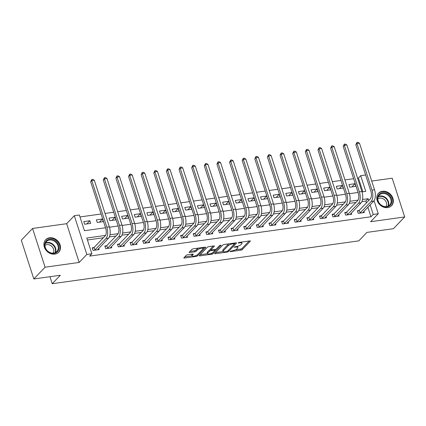 <?xml version="1.0" encoding="UTF-8"?>
<svg xmlns="http://www.w3.org/2000/svg" width="426" height="426" viewBox="0 0 426 426"><rect width="100%" height="100%" fill="white"/><g stroke="black" fill="none" stroke-linecap="round" stroke-linejoin="round"><path stroke-width="0.64" d="M229.96 251.393L230.344 251.622L240.876 250.147A1.134 0.351 162.1 0 0 242.309 249.551L250.27 241.244A1.134 0.351 162.1 0 0 250.36 241.036A1.134 0.351 162.1 0 0 249.721 240.924L239.183 242.394L238.118 242.964L239.929 242.852A3.632 1.118 162.1 0 1 241.973 243.209A3.632 1.118 162.1 0 1 241.686 243.885L241.025 244.572A3.632 1.118 162.1 0 1 236.435 246.494L234.071 247.107L235.818 247.139A3.632 1.118 162.1 0 1 237.862 247.501A3.632 1.118 162.1 0 1 237.575 248.172L236.915 248.864A3.632 1.118 162.1 0 1 232.324 250.786L229.96 251.393M54.842 254.13A9.021 7.455 43.8 0 0 58.719 252.208A9.021 7.455 43.8 0 0 59.006 242.58A9.021 7.455 43.8 0 0 49.565 237.793A9.021 7.455 43.8 0 0 45.688 239.721A9.021 7.455 43.8 0 0 45.401 249.348A9.021 7.455 43.8 0 0 54.842 254.13M387.697 207.611A9.021 7.455 43.8 0 0 391.569 205.683A9.021 7.455 43.8 0 0 391.856 196.061A9.021 7.455 43.8 0 0 382.42 191.274A9.021 7.455 43.8 0 0 378.544 193.202A9.021 7.455 43.8 0 0 378.256 202.824A9.021 7.455 43.8 0 0 387.697 207.611M187.626 254.775A1.134 0.351 162.1 0 0 186.189 255.376L183.957 257.703A1.134 0.351 162.1 0 0 183.867 257.916A1.134 0.351 162.1 0 0 184.506 258.028L196.21 256.393A1.134 0.351 162.1 0 0 197.643 255.792L205.598 247.49A1.134 0.351 162.1 0 0 205.689 247.277A1.134 0.351 162.1 0 0 205.05 247.165L193.351 248.8A1.134 0.351 162.1 0 0 191.918 249.402L189.219 252.213A1.134 0.351 162.1 0 0 189.128 252.426A1.134 0.351 162.1 0 0 189.767 252.538L194.778 251.835A1.134 0.351 162.1 0 0 196.21 251.239L197.547 249.844A3.035 0.932 162.1 0 1 200.662 248.374A3.035 0.932 162.1 0 1 203.09 248.539A3.035 0.932 162.1 0 1 202.851 249.098L197.611 254.567A3.035 0.932 162.1 0 1 194.496 256.037A3.035 0.932 162.1 0 1 192.073 255.872A3.035 0.932 162.1 0 1 192.307 255.307L193.18 254.397A1.134 0.351 162.1 0 0 193.271 254.189A1.134 0.351 162.1 0 0 192.632 254.077L187.626 254.775M33.819 278.961L21.3 240.205L32.562 228.458L45.076 267.209L33.819 278.961L60.332 275.255L52.228 283.711L358.814 240.86L366.924 232.404L393.438 228.698L404.7 216.946L370.604 221.712L378.261 213.724L373.213 214.427L370.961 216.781L89.625 256.101L91.878 253.747L86.829 254.455L74.31 215.705L79.364 214.997L84.433 230.706L105.515 227.761M45.076 267.209L79.172 262.443L86.829 254.455M214.795 253.395A1.134 0.351 162.1 0 0 214.709 253.603A1.134 0.351 162.1 0 0 215.343 253.715L227.047 252.08A1.134 0.351 162.1 0 0 228.48 251.484L236.435 243.177A1.134 0.351 162.1 0 0 236.526 242.969A1.134 0.351 162.1 0 0 235.887 242.857L224.188 244.492A1.134 0.351 162.1 0 0 222.755 245.088L214.795 253.395M211.626 254.237L199.927 255.872A1.134 0.351 162.1 0 1 199.288 255.76A1.134 0.351 162.1 0 1 199.379 255.547L207.334 247.245A1.134 0.351 162.1 0 1 208.767 246.643L213.777 245.946A1.134 0.351 162.1 0 1 214.416 246.058A1.134 0.351 162.1 0 1 214.326 246.271L211.099 249.636A1.134 0.351 162.1 0 0 211.008 249.849A1.134 0.351 162.1 0 0 211.647 249.961L214.97 249.492A1.134 0.351 162.1 0 0 216.403 248.896L219.763 245.387L221.153 245.195L213.059 253.635A1.134 0.351 162.1 0 1 211.626 254.237L211.36 253.406M404.7 216.946L392.181 178.196L371.717 181.055M370.961 216.781L367.867 207.196M366.466 202.872L365.886 201.067L361.882 201.626M355.923 202.462L349.256 203.394M343.297 204.224L336.625 205.156M330.672 205.992L324 206.924M318.041 207.755L311.374 208.687M305.415 209.523L298.743 210.455M292.79 211.285L286.118 212.217M280.159 213.048L273.492 213.98M267.533 214.816L260.866 215.748M254.908 216.578L248.236 217.51M242.277 218.346L235.61 219.278M229.651 220.109L222.984 221.041M217.026 221.871L210.353 222.809M204.395 223.639L197.728 224.571M191.769 225.402L185.102 226.334M179.144 227.17L172.471 228.102M166.518 228.932L159.846 229.864M153.887 230.7L147.22 231.632M141.262 232.463L134.589 233.395M128.636 234.225L121.964 235.163M116.005 235.993L109.338 236.925M103.38 237.756L87.431 239.987M359.043 210.508L357.398 210.737L358.239 213.357L364.305 212.51L363.916 211.317M346.418 212.276L344.767 212.505L345.614 215.119L351.674 214.273L351.29 213.08M333.787 214.038L332.142 214.267L332.988 216.887L339.048 216.041L338.665 214.842M321.161 215.801L319.516 216.035L320.363 218.65L326.422 217.803L326.034 216.61M308.536 217.569L306.885 217.798L307.732 220.418L313.792 219.571L313.408 218.373M295.91 219.331L294.26 219.56L295.106 222.18L301.166 221.334L300.783 220.141M283.279 221.099L281.634 221.328L282.481 223.948L288.54 223.102L288.152 221.903M270.654 222.862L269.003 223.091L269.85 225.711L275.915 224.864L275.526 223.671M258.028 224.624L256.377 224.859L257.224 227.473L263.284 226.627L262.901 225.434M245.397 226.392L243.752 226.621L244.599 229.241L250.658 228.395L250.27 227.196M232.772 228.155L231.126 228.389L231.968 231.004L238.033 230.157L237.644 228.964M220.146 229.923L218.495 230.152L219.342 232.772L225.402 231.925L225.019 230.727M207.515 231.685L205.87 231.914L206.716 234.534L212.776 233.688L212.388 232.495M194.89 233.453L193.244 233.682L194.086 236.302L200.151 235.45L199.762 234.257M182.264 235.216L180.613 235.445L181.46 238.065L187.52 237.218L187.136 236.025M169.633 236.978L167.988 237.213L168.834 239.827L174.894 238.981L174.511 237.788M157.008 238.746L155.362 238.975L156.204 241.595L162.269 240.749L161.88 239.55M144.382 240.509L142.731 240.743L143.578 243.358L149.638 242.511L149.254 241.318M131.756 242.277L130.106 242.506L130.952 245.126L137.012 244.279L136.629 243.081M119.126 244.039L117.48 244.268L118.327 246.888L124.387 246.042L123.998 244.849M106.5 245.807L104.849 246.036L105.696 248.656L111.756 247.804L111.372 246.611M93.874 247.57L92.224 247.799L93.07 250.419L99.13 249.572L98.747 248.374M362.888 191.791L358.442 178.025L357.579 178.148M353.612 178.702L344.953 179.91M340.986 180.464L332.328 181.678M328.361 182.232L319.697 183.441M315.735 183.995L307.071 185.209M303.104 185.763L294.446 186.971M290.479 187.525L281.815 188.734M277.853 189.293L269.189 190.502M265.222 191.056L256.564 192.264M252.597 192.818L243.933 194.032M239.971 194.586L231.307 195.795M227.34 196.349L218.682 197.563M214.715 198.117L206.056 199.325M202.089 199.879L193.425 201.088M189.458 201.647L180.8 202.856M176.833 203.41L168.174 204.618M164.207 205.172L155.543 206.386M151.581 206.94L142.918 208.149M138.951 208.703L130.292 209.917M126.325 210.471L117.661 211.679M113.699 212.233L105.036 213.442M101.069 214.001L79.992 216.946M355.002 183.707L348.937 184.554L349.783 187.174L355.843 186.327L355.002 183.707L351.972 186.865M342.371 185.475L336.311 186.322L337.158 188.936L343.218 188.09L342.371 185.475L339.346 188.633M329.745 187.238L323.685 188.084L324.532 190.704L330.592 189.858L329.745 187.238L326.715 190.395M317.12 189L311.055 189.847L311.901 192.467L317.966 191.62L317.12 189L314.09 192.163M304.489 190.768L298.429 191.615L299.276 194.235L305.335 193.388L304.489 190.768L301.464 193.926M291.863 192.531L285.803 193.377L286.65 195.997L292.71 195.151L291.863 192.531L288.833 195.694M279.238 194.299L273.178 195.145L274.019 197.76L280.084 196.913L279.238 194.299L276.208 197.456M266.607 196.061L260.547 196.908L261.394 199.528L267.453 198.681L266.607 196.061L263.582 199.219M253.981 197.824L247.921 198.676L248.768 201.29L254.828 200.444L253.981 197.824L250.951 200.987M241.356 199.592L235.296 200.438L236.137 203.058L242.202 202.212L241.356 199.592L238.326 202.749M228.73 201.354L222.665 202.201L223.512 204.821L229.571 203.974L228.73 201.354L225.7 204.517M216.099 203.122L210.039 203.969L210.886 206.589L216.946 205.737L216.099 203.122L213.075 206.28M203.474 204.885L197.414 205.731L198.26 208.351L204.32 207.505L203.474 204.885L200.444 208.048M190.848 206.653L184.783 207.499L185.63 210.114L191.689 209.267L190.848 206.653L187.818 209.81M178.217 208.415L172.157 209.262L173.004 211.882L179.064 211.035L178.217 208.415L175.192 211.573M165.592 210.178L159.532 211.03L160.378 213.644L166.438 212.798L165.592 210.178L162.562 213.341M152.966 211.946L146.901 212.792L147.747 215.412L153.813 214.566L152.966 211.946L149.936 215.103M140.335 213.708L134.275 214.555L135.122 217.175L141.182 216.328L140.335 213.708L137.31 216.871M127.709 215.476L121.65 216.323L122.496 218.943L128.556 218.091L127.709 215.476L124.68 218.634M115.084 217.239L109.024 218.085L109.865 220.705L115.931 219.859L115.084 217.239L112.054 220.402M102.453 219.007L96.393 219.853L97.24 222.468L103.3 221.621L102.453 219.007L99.428 222.164M89.827 220.769L83.768 221.616L84.614 224.236L90.674 223.389L89.827 220.769L86.797 223.927M49.964 276.703L52.228 283.711M79.172 262.443L66.653 223.693L32.562 228.458M66.653 223.693L74.31 215.705M358.442 178.025L360.694 175.677L365.615 174.99M105.51 235.424L86.803 238.038L91.878 253.747M368.719 200.518L368.139 198.718L362.526 199.501M358.053 200.129L349.895 201.269M345.427 201.892L337.27 203.032M332.802 203.66L324.644 204.799M320.171 205.423L312.013 206.562M307.545 207.185L299.387 208.33M294.92 208.953L286.762 210.093M282.289 210.716L274.131 211.855M269.663 212.483L261.505 213.623M257.038 214.246L248.88 215.386M244.412 216.014L236.254 217.154M231.781 217.777L223.623 218.916M219.156 219.539L210.998 220.684M206.53 221.307L198.372 222.447M193.899 223.07L185.741 224.209M181.274 224.837L173.116 225.977M168.648 226.6L160.49 227.74M156.017 228.368L147.859 229.507M143.392 230.131L135.234 231.27M130.766 231.893L122.608 233.033M118.135 233.661L109.977 234.801M373.213 214.427L370.119 204.847M374.049 200.673L378.261 213.724M362.02 191.913L365.769 191.386L360.694 175.677M109.477 227.207L118.14 225.998M122.102 225.445L130.771 224.23M134.728 223.677L143.397 222.468M147.359 221.914L156.022 220.7M159.984 220.146L168.653 218.937M172.61 218.384L181.279 217.175M185.241 216.621L193.905 215.407M197.866 214.853L206.535 213.644M210.492 213.091L219.161 211.876M223.123 211.323L231.787 210.114M235.748 209.56L244.412 208.346M248.374 207.797L257.043 206.583M261.005 206.03L269.669 204.821M273.63 204.267L282.294 203.053M286.256 202.499L294.925 201.29M298.882 200.737L307.551 199.522M311.512 198.969L320.176 197.76M324.138 197.206L332.807 195.992M336.764 195.443L345.433 194.229M349.395 193.676L358.058 192.467M365.886 201.067L368.139 198.718M237.862 247.501L237.522 246.452A3.632 1.118 162.1 0 0 237.426 246.303M241.973 243.209L241.633 242.16A3.632 1.118 162.1 0 0 241.579 242.059M235.498 249.806L240.541 249.103A1.134 0.351 162.1 0 0 241.973 248.502L249.162 240.999M234.609 243.683L235.328 242.932M215.567 252.591L223.144 251.532M226.573 251.59L227.58 251.17L234.561 243.88L232.74 243.853A3.632 1.118 162.1 0 0 228.155 245.775L223.378 250.754A3.632 1.118 162.1 0 0 223.096 251.431A3.632 1.118 162.1 0 0 225.136 251.787L226.573 251.59M229.225 243.784A3.632 1.118 162.1 0 0 227.814 244.726L228.155 245.775M223.096 251.431L222.755 250.381A3.632 1.118 162.1 0 1 223.038 249.711L227.814 244.726M207.521 253.715L200.145 254.748M213.218 246.026L210.758 248.587A1.134 0.351 162.1 0 0 210.673 248.8L211.008 249.849M215.998 249.167L214.981 250.232M207.75 253.129A3.035 0.932 162.1 0 0 207.51 253.694A3.035 0.932 162.1 0 0 209.938 253.859A3.035 0.932 162.1 0 0 213.053 252.389L214.901 250.461A1.134 0.351 162.1 0 0 214.986 250.254A1.134 0.351 162.1 0 0 214.353 250.142L211.03 250.605A1.134 0.351 162.1 0 0 209.597 251.207L207.75 253.129L207.409 252.085A3.035 0.932 162.1 0 0 207.174 252.645L207.51 253.694M207.409 252.085L209.257 250.158A1.134 0.351 162.1 0 1 210.689 249.556L210.907 249.53M184.73 256.899L192.073 255.877L191.732 254.823A3.035 0.932 162.1 0 1 191.972 254.263L192.073 254.152M202.749 247.49A3.035 0.932 162.1 0 0 202.749 247.485L203.09 248.539M198.154 248.129A3.035 0.932 162.1 0 0 197.211 248.795L197.547 249.844M189.991 251.409L194.437 250.792A1.134 0.351 162.1 0 0 195.869 250.19L197.211 248.795M203.095 248.699L204.491 247.245M362.654 212.739L373.682 201.125L371.158 201.477L359.89 213.128M357.606 211.392L359.294 210.353L370.311 198.862A5.783 2.726 -98 0 0 370.87 191.274L355.838 144.718L356.94 142.428L357.952 142.289L359.485 143.189L374.523 189.746A8.674 4.09 82 0 1 373.682 201.125M359.485 143.189L356.961 143.541L371.999 190.097A8.674 4.09 82 0 1 371.158 201.477M356.94 142.428L356.961 143.541L355.838 144.718M359.294 210.353L360.14 212.973M350.028 214.507L361.056 202.888L358.532 203.245L347.265 214.89M344.98 213.154L346.668 212.116L357.686 200.625A5.783 2.726 -98 0 0 358.245 193.037L343.207 146.485L344.315 144.196L345.326 144.052L346.86 144.957L361.898 191.508A8.674 4.09 82 0 1 361.056 202.888M346.86 144.957L344.336 145.309L359.368 191.865A8.674 4.09 82 0 1 358.532 203.245M344.315 144.196L344.336 145.309L343.207 146.485M346.668 212.116L347.515 214.736M337.403 216.27L348.431 204.656L345.901 205.007L334.634 216.658M332.355 214.922L334.043 213.884L345.055 202.387A5.783 2.726 -98 0 0 345.619 194.804L330.581 148.248L331.689 145.958L332.695 145.814L334.234 146.72L349.267 193.276A8.674 4.09 82 0 1 348.431 204.656M334.234 146.72L331.705 147.071L346.743 193.628A8.674 4.09 82 0 1 345.901 205.007M331.689 145.958L331.705 147.071L330.581 148.248M334.043 213.884L334.889 216.504M324.772 218.032L335.8 206.418L333.276 206.775L322.008 218.421M319.724 216.685L321.417 215.647L332.429 204.155A5.783 2.726 -98 0 0 332.988 196.567L317.956 150.011L319.058 147.721L320.07 147.582L321.603 148.482L336.641 195.039A8.674 4.09 82 0 1 335.8 206.418M321.603 148.482L319.079 148.839L334.117 195.39A8.674 4.09 82 0 1 333.276 206.775M319.058 147.721L319.079 148.839L317.956 150.011M321.417 215.647L322.258 218.266M312.146 219.8L323.174 208.186L320.65 208.538L309.382 220.183M307.098 218.447L308.786 217.414L319.804 205.918A5.783 2.726 -98 0 0 320.363 198.33L305.325 151.778L306.432 149.489L307.444 149.345L308.978 150.25L324.016 196.807A8.674 4.09 82 0 1 323.174 208.186M308.978 150.25L306.454 150.602L321.492 197.158A8.674 4.09 82 0 1 320.65 208.538M306.432 149.489L306.454 150.602L305.325 151.778M308.786 217.414L309.633 220.029M377.649 197.11A7.806 6.454 -136.2 0 1 386.126 193.218A7.806 6.454 -136.2 0 1 391.744 202.526A7.806 6.454 -136.2 0 1 383.267 206.418A7.806 6.454 -136.2 0 1 377.649 197.11M390.999 202.563A7.231 5.975 43.8 0 0 387.277 194.693A7.231 5.975 43.8 0 0 379.252 195.049A7.231 5.975 43.8 0 0 377.947 197.547A7.231 5.975 43.8 0 0 381.664 205.412A7.231 5.975 43.8 0 0 389.689 205.055A7.231 5.975 43.8 0 0 390.999 202.563M377.814 198.867A5.692 4.707 -136.2 0 1 383.954 199.283A5.692 4.707 -136.2 0 1 386.531 205.236A5.692 4.707 -136.2 0 1 385.94 206.653M390.866 206.317A8.962 7.407 43.8 0 0 391.169 206.019A8.962 7.407 43.8 0 0 392.788 202.93A8.962 7.407 43.8 0 0 388.177 193.175A8.962 7.407 43.8 0 0 378.224 193.617A8.962 7.407 43.8 0 0 377.942 193.931M54.129 253.411A7.806 6.454 -136.2 0 1 45.023 247.293A7.806 6.454 -136.2 0 1 49.56 239.268A7.806 6.454 -136.2 0 1 58.66 245.387A7.806 6.454 -136.2 0 1 54.129 253.411M49.501 240.03A7.231 5.975 43.8 0 0 46.397 241.574A7.231 5.975 43.8 0 0 46.168 249.285A7.231 5.975 43.8 0 0 53.735 253.119A7.231 5.975 43.8 0 0 56.839 251.574A7.231 5.975 43.8 0 0 57.068 243.864A7.231 5.975 43.8 0 0 49.501 240.03M44.959 245.387A5.692 4.707 -136.2 0 1 46.876 244.63A5.692 4.707 -136.2 0 1 52.6 247.304A5.692 4.707 -136.2 0 1 53.09 253.177M58.011 252.836A8.962 7.407 43.8 0 0 58.314 252.543A8.962 7.407 43.8 0 0 58.602 242.98A8.962 7.407 43.8 0 0 49.219 238.225A8.962 7.407 43.8 0 0 45.369 240.136A8.962 7.407 43.8 0 0 45.092 240.45M299.521 221.563L310.549 209.949L308.019 210.3L296.752 221.951M294.472 220.215L296.161 219.177L307.173 207.686A5.783 2.726 -98 0 0 307.737 200.098L292.699 153.541L293.807 151.251L294.813 151.113L296.352 152.013L311.385 198.569A8.674 4.09 82 0 1 310.549 209.949M296.352 152.013L293.823 152.37L308.861 198.921A8.674 4.09 82 0 1 308.019 210.3M293.807 151.251L293.823 152.37L292.699 153.541M296.161 219.177L297.007 221.797M286.89 223.33L297.918 211.717L295.394 212.068L284.126 223.714M281.842 221.978L283.535 220.945L294.547 209.448A5.783 2.726 -98 0 0 295.106 201.86L280.074 155.309L281.176 153.019L282.188 152.875L283.721 153.781L298.759 200.332A8.674 4.09 82 0 1 297.918 211.717M283.721 153.781L281.197 154.132L296.235 200.689A8.674 4.09 82 0 1 295.394 212.068M281.176 153.019L281.197 154.132L280.074 155.309M283.535 220.945L284.376 223.559M274.264 225.093L285.292 213.479L282.768 213.831L271.5 225.482M269.216 223.746L270.904 222.707L281.921 211.211A5.783 2.726 -98 0 0 282.481 203.628L267.443 157.072L268.55 154.782L269.562 154.643L271.096 155.543L286.134 202.1A8.674 4.09 82 0 1 285.292 213.479M271.096 155.543L268.572 155.895L283.61 202.451A8.674 4.09 82 0 1 282.768 213.831M268.55 154.782L268.572 155.895L267.443 157.072M270.904 222.707L271.751 225.327M261.639 226.861L272.667 215.242L270.137 215.599L258.87 227.244M256.59 225.508L258.278 224.47L269.296 212.979A5.783 2.726 -98 0 0 269.855 205.391L254.817 158.834L255.925 156.544L256.931 156.406L258.47 157.311L273.508 203.862A8.674 4.09 82 0 1 272.667 215.242M258.47 157.311L255.941 157.663L270.979 204.219A8.674 4.09 82 0 1 270.137 215.599M255.925 156.544L255.941 157.663L254.817 158.834M258.278 224.47L259.125 227.09M249.008 228.624L260.036 217.01L257.512 217.361L246.244 229.012M243.96 227.276L245.653 226.238L256.665 214.741A5.783 2.726 -98 0 0 257.229 207.158L242.192 160.602L243.294 158.312L244.306 158.168L245.839 159.074L260.877 205.63A8.674 4.09 82 0 1 260.036 217.01M245.839 159.074L243.315 159.425L258.353 205.982A8.674 4.09 82 0 1 257.512 217.361M243.294 158.312L243.315 159.425L242.192 160.602M245.653 226.238L246.494 228.858M236.382 230.386L247.41 218.772L244.886 219.124L233.618 230.775M231.334 229.039L233.022 228.001L244.039 216.509A5.783 2.726 -98 0 0 244.599 208.921L229.561 162.365L230.668 160.075L231.68 159.936L233.214 160.836L248.251 207.393A8.674 4.09 82 0 1 247.41 218.772M233.214 160.836L230.69 161.193L245.727 207.744A8.674 4.09 82 0 1 244.886 219.124M230.668 160.075L230.69 161.193L229.561 162.365M233.022 228.001L233.869 230.62M223.756 232.154L234.785 220.54L232.255 220.892L220.987 232.537M218.708 230.801L220.396 229.768L231.414 218.272A5.783 2.726 -98 0 0 231.973 210.684L216.935 164.132L218.043 161.843L219.055 161.699L220.588 162.604L235.626 209.161A8.674 4.09 82 0 1 234.785 220.54M220.588 162.604L218.064 162.956L233.097 209.512A8.674 4.09 82 0 1 232.255 220.892M218.043 161.843L218.064 162.956L216.935 164.132M220.396 229.768L221.243 232.383M211.126 233.917L222.154 222.303L219.63 222.654L208.362 234.305M206.077 232.569L207.771 231.531L218.783 220.04A5.783 2.726 -98 0 0 219.347 212.452L204.31 165.895L205.417 163.605L206.424 163.467L207.963 164.367L222.995 210.923A8.674 4.09 82 0 1 222.154 222.303M207.963 164.367L205.433 164.724L220.471 211.275A8.674 4.09 82 0 1 219.63 222.654M205.417 163.605L205.433 164.724L204.31 165.895M207.771 231.531L208.618 234.151M198.5 235.685L209.528 224.065L207.004 224.422L195.736 236.068M193.452 234.332L195.14 233.299L206.157 221.802A5.783 2.726 -98 0 0 206.716 214.214L191.679 167.663L192.786 165.373L193.798 165.229L195.332 166.135L210.369 212.686A8.674 4.09 82 0 1 209.528 224.065M195.332 166.135L192.808 166.486L207.845 213.043A8.674 4.09 82 0 1 207.004 224.422M192.786 165.373L192.808 166.486L191.679 167.663M195.14 233.299L195.987 235.913M185.874 237.447L196.903 225.833L194.378 226.185L183.111 237.836M180.826 236.1L182.514 235.061L193.532 223.565A5.783 2.726 -98 0 0 194.091 215.982L179.053 169.426L180.161 167.136L181.172 166.992L182.706 167.897L197.744 214.454A8.674 4.09 82 0 1 196.903 225.833M182.706 167.897L180.182 168.249L195.215 214.805A8.674 4.09 82 0 1 194.378 226.185M180.161 167.136L180.182 168.249L179.053 169.426M182.514 235.061L183.361 237.681M173.249 239.215L184.272 227.596L181.748 227.953L170.48 239.598M168.201 237.862L169.889 236.824L180.901 225.333A5.783 2.726 -98 0 0 181.465 217.745L166.428 171.188L167.535 168.898L168.542 168.76L170.08 169.665L185.113 216.216A8.674 4.09 82 0 1 184.272 227.596M170.08 169.665L167.551 170.017L182.589 216.573A8.674 4.09 82 0 1 181.748 227.953M167.535 168.898L167.551 170.017L166.428 171.188M169.889 236.824L170.735 239.444M160.618 240.978L171.646 229.364L169.122 229.715L157.854 241.366M155.57 239.63L157.263 238.592L168.275 227.095A5.783 2.726 -98 0 0 168.834 219.512L153.802 172.956L154.904 170.666L155.916 170.522L157.45 171.428L172.487 217.984A8.674 4.09 82 0 1 171.646 229.364M157.45 171.428L154.926 171.779L169.963 218.336A8.674 4.09 82 0 1 169.122 229.715M154.904 170.666L154.926 171.779L153.802 172.956M157.263 238.592L158.105 241.207M147.992 242.74L159.02 231.126L156.496 231.478L145.229 243.129M142.944 241.393L144.632 240.355L155.65 228.863A5.783 2.726 -98 0 0 156.209 221.275L141.171 174.719L142.279 172.429L143.29 172.29L144.824 173.19L159.862 219.747A8.674 4.09 82 0 1 159.02 231.126M144.824 173.19L142.3 173.547L157.338 220.098A8.674 4.09 82 0 1 156.496 231.478M142.279 172.429L142.3 173.547L141.171 174.719M144.632 240.355L145.479 242.974M135.367 244.508L146.395 232.894L143.866 233.246L132.598 244.891M130.319 243.155L132.007 242.122L143.019 230.626A5.783 2.726 -98 0 0 143.583 223.038L128.546 176.486L129.653 174.197L130.66 174.053L132.198 174.958L147.231 221.509A8.674 4.09 82 0 1 146.395 232.894M132.198 174.958L129.669 175.31L144.707 221.866A8.674 4.09 82 0 1 143.866 233.246M129.653 174.197L129.669 175.31L128.546 176.486M132.007 242.122L132.853 244.737M122.736 246.271L133.764 234.657L131.24 235.008L119.972 246.659M117.688 244.923L119.381 243.885L130.393 232.394A5.783 2.726 -98 0 0 130.952 224.806L115.92 178.249L117.022 175.959L118.034 175.821L119.568 176.721L134.605 223.277A8.674 4.09 82 0 1 133.764 234.657M119.568 176.721L117.043 177.078L132.081 223.629A8.674 4.09 82 0 1 131.24 235.008M117.022 175.959L117.043 177.078L115.92 178.249M119.381 243.885L120.223 246.505M110.11 248.038L121.138 236.419L118.614 236.776L107.347 248.422M105.062 246.686L106.75 245.648L117.768 234.156A5.783 2.726 -98 0 0 118.327 226.568L103.289 180.017L104.397 177.727L105.408 177.583L106.942 178.489L121.98 225.04A8.674 4.09 82 0 1 121.138 236.419M106.942 178.489L104.418 178.84L119.456 225.397A8.674 4.09 82 0 1 118.614 236.776M104.397 177.727L104.418 178.84L103.289 180.017M106.75 245.648L107.597 248.267M97.485 249.801L108.513 238.187L105.983 238.539L94.716 250.19M92.437 248.454L94.125 247.415L105.142 235.919A5.783 2.726 -98 0 0 105.701 228.336L90.663 181.78L91.771 179.49L92.777 179.346L94.316 180.251L109.354 226.808A8.674 4.09 82 0 1 108.513 238.187M94.316 180.251L91.787 180.603L106.825 227.159A8.674 4.09 82 0 1 105.983 238.539M91.771 179.49L91.787 180.603L90.663 181.78M94.125 247.415L94.971 250.035M230.21 251.218L230.344 251.622M238.438 242.639L238.565 243.038M234.321 246.926L234.454 247.33M235.647 246.606L235.818 247.139M239.758 242.314L239.929 242.852M250.163 240.914L250.27 241.244M241.973 248.502L242.309 249.551M240.541 249.103L240.876 250.147M236.329 242.847L236.435 243.177M228.176 250.541L228.48 251.484M226.866 251.526L227.047 252.08M215.13 253.049L215.343 253.715M234.007 243.118L234.178 243.656M232.569 243.321L232.74 243.853M223.038 249.711L223.378 250.754M199.709 255.201L199.927 255.872M214.219 245.94L214.326 246.271M210.758 248.587L211.099 249.636M212.744 252.661L213.059 253.635M214.177 249.604L214.353 250.142M210.689 249.556L211.03 250.605M209.257 250.158L209.597 251.207M193.074 254.066L193.18 254.397M191.972 254.263L192.307 255.307M195.869 250.19L196.21 251.239M194.437 250.792L194.778 251.835M189.554 251.867L189.767 252.538M205.492 247.16L205.598 247.49M197.329 254.817L197.643 255.792M195.944 255.573L196.21 256.393M184.293 257.357L184.506 258.028M374.523 189.746L371.999 190.097M361.898 191.508L359.368 191.865M349.267 193.276L346.743 193.628M336.641 195.039L334.117 195.39M324.016 196.807L321.492 197.158M378.293 196.482A7.231 5.975 -136.2 0 1 385.77 197.755A7.231 5.975 -136.2 0 1 388.65 205.012A7.231 5.975 -136.2 0 1 388.304 206.072M387.836 206.28A6.992 5.778 43.8 0 0 388.214 205.162A6.992 5.778 43.8 0 0 385.381 198.101A6.992 5.778 43.8 0 0 378.107 196.956M45.438 243.001A7.231 5.975 -136.2 0 1 47.158 242.479A7.231 5.975 -136.2 0 1 54.118 245.477A7.231 5.975 -136.2 0 1 55.449 252.597M54.981 252.799A6.992 5.778 43.8 0 0 53.772 245.871A6.992 5.778 43.8 0 0 47.004 242.926A6.992 5.778 43.8 0 0 45.257 243.48M311.385 198.569L308.861 198.921M298.759 200.332L296.235 200.689M286.134 202.1L283.61 202.451M273.508 203.862L270.979 204.219M260.877 205.63L258.353 205.982M248.251 207.393L245.727 207.744M235.626 209.161L233.097 209.512M222.995 210.923L220.471 211.275M210.369 212.686L207.845 213.043M197.744 214.454L195.215 214.805M185.113 216.216L182.589 216.573M172.487 217.984L169.963 218.336M159.862 219.747L157.338 220.098M147.231 221.509L144.707 221.866M134.605 223.277L132.081 223.629M121.98 225.04L119.456 225.397M109.354 226.808L106.825 227.159M234.406 243.06L234.625 243.731M214.752 249.524L214.986 250.254"/></g></svg>
